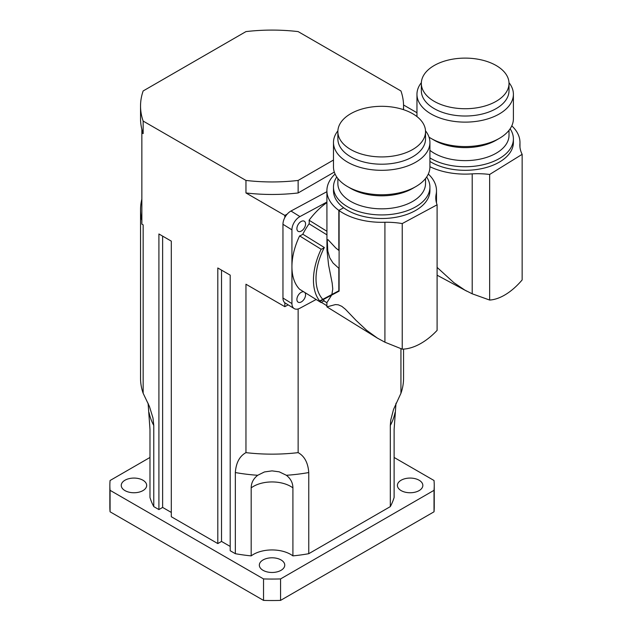 <?xml version="1.0" encoding="UTF-8"?>
<svg xmlns="http://www.w3.org/2000/svg" width="632" height="632" viewBox="0 0 632 632"><rect width="100%" height="100%" fill="white"/><g stroke="black" fill="none" stroke-linecap="round" stroke-linejoin="round"><path stroke-width="0.95" d="M251.18 555.884L251.18 487.88C251.236 482.856 253.408 478.653 257.722 475.28L264.429 471.954L272.029 470.872L279.249 471.835L286.375 475.28C290.68 478.653 292.861 482.856 292.908 487.88L292.908 555.884A26.299 15.184 0 0 0 251.18 555.884A123.84 71.495 180 0 1 235.333 553.695L235.333 472.546C236.052 462.79 239.591 456.154 245.959 452.638A131.511 75.927 0 0 0 298.138 452.638C304.498 456.154 308.037 462.79 308.764 472.546L308.764 553.695L390.315 506.611A123.84 71.495 180 0 0 394.115 497.455L394.115 429.452L395.995 403.224M390.315 506.611L390.315 425.462L390.75 420.043L393.546 409.386L400.941 393.286A131.511 75.927 0 0 0 403.556 378.22L403.556 349.101M308.764 553.695A123.84 71.495 180 0 1 292.908 555.884M149.982 457.457L110.079 480.502A162.195 93.639 0 0 0 109.85 485.416A162.195 93.639 0 0 0 110.079 490.329L263.536 578.928A162.195 93.639 0 0 0 280.561 578.928L434.018 490.329A162.195 93.639 0 0 0 434.239 485.416A162.195 93.639 0 0 0 434.018 480.502L394.115 457.457M281.035 559.944A12.711 7.339 180 0 1 284.755 565.134A12.711 7.339 180 0 1 272.044 572.474A12.711 7.339 180 0 1 259.333 565.134A12.711 7.339 180 0 1 267.178 558.356A12.711 7.339 180 0 1 281.035 559.944M142.951 480.225A12.711 7.339 180 0 1 146.671 485.416A12.711 7.339 180 0 1 133.96 492.755A12.711 7.339 180 0 1 121.249 485.416A12.711 7.339 180 0 1 129.102 478.629A12.711 7.339 180 0 1 142.951 480.225M419.119 480.225A12.711 7.339 180 0 1 422.84 485.416A12.711 7.339 180 0 1 410.128 492.755A12.711 7.339 180 0 1 397.417 485.416A12.711 7.339 180 0 1 405.262 478.629A12.711 7.339 180 0 1 419.119 480.225M141.86 220.552A131.511 75.927 180 0 1 140.541 209.816L140.541 378.22A131.511 75.927 0 0 0 143.156 393.286L149.46 406.51L152.999 418.068L153.774 425.462L153.774 506.611L158.909 509.574L158.909 233.974L171.304 241.132L171.304 516.731L217.803 543.575L217.803 267.976L230.198 275.133L230.198 550.733L235.333 553.695M217.803 543.575L221.524 541.427L230.198 546.435M158.909 509.574L162.629 507.425L171.304 512.433M153.774 506.611A123.84 71.495 180 0 1 149.982 497.455L149.982 429.452L148.093 403.224M434.018 490.329L434.018 511.802A162.195 93.639 0 0 0 434.239 506.888L434.239 485.416M109.85 485.416L109.85 506.888A162.195 93.639 0 0 0 110.079 511.802L263.536 600.4A162.195 93.639 0 0 0 280.561 600.4L434.018 511.802M110.079 490.329L110.079 511.802M263.536 578.928L263.536 600.4M280.561 578.928L280.561 600.4M400.941 348.674L400.941 393.286M298.138 308.953L298.138 452.638M334.312 172.078L298.138 192.958L298.138 180.436A131.511 75.927 180 0 1 245.959 180.436L143.156 121.075A131.511 75.927 180 0 1 140.541 106.018A131.511 75.927 180 0 1 143.156 90.953L245.959 31.6A131.511 75.927 180 0 1 298.138 31.6L400.941 90.953A131.511 75.927 180 0 1 403.556 106.018A131.511 75.927 180 0 1 403.406 109.628M403.54 104.983L416.962 112.733M140.541 209.816A131.511 75.927 180 0 1 141.86 199.072M284.835 302.768L284.835 306.678L245.959 284.226L245.959 452.638M141.86 132.862L141.86 129.284A131.511 75.927 180 0 0 143.156 133.605L141.86 132.862L141.86 224.131L143.156 224.873L143.156 393.286M162.629 236.123L162.629 507.425M221.524 270.125L221.524 541.427M284.835 306.678L288.192 304.869M298.138 192.958A131.511 75.927 180 0 1 245.959 192.958L245.959 180.436M287.173 214.153L284.835 215.409L245.959 192.958M284.835 215.409L284.835 217.534M141.86 129.284A131.511 75.927 180 0 1 140.541 118.547L140.541 106.018M143.156 133.605L143.156 121.075M333.483 160.03L298.138 180.436M522.151 279.929A56.114 31.244 -61.7 0 1 489.642 300.05L489.642 174.464L522.151 154.334L522.151 279.929M511.794 125.855A54.794 31.639 180 0 1 519.97 142.477A54.794 31.639 180 0 1 519.875 144.333A56.493 32.619 0 0 0 519.86 145.155A56.493 32.619 0 0 0 522.151 154.334M489.642 174.464A56.493 32.619 0 0 0 472.199 173.855A54.794 31.639 180 0 1 429.918 166.698M429.918 157.889A48.222 27.84 0 0 0 432.296 159.264A48.222 27.84 0 0 0 484.404 164.431A48.222 27.84 0 0 0 513.397 138.898L513.397 142.477A48.222 27.84 180 0 1 484.404 168.009A48.222 27.84 180 0 1 432.296 162.843A48.222 27.84 180 0 1 429.918 161.468M519.875 144.333L519.875 145.976M437.099 267.399L453.792 282.607L464.844 290.104L472.199 293.801L472.199 173.855M509.013 130.334L509.013 135.319A43.837 25.312 180 0 1 482.658 158.529A43.837 25.312 180 0 1 435.282 153.829A43.837 25.312 180 0 1 429.918 150.361M513.397 138.898A48.222 27.84 0 0 0 510.127 128.817M421.362 82.666A48.222 27.84 0 0 0 416.962 94.287A48.222 27.84 0 0 0 432.296 114.645A48.222 27.84 0 0 0 484.404 119.819A48.222 27.84 0 0 0 513.397 94.287L513.397 118.737A48.222 27.84 180 0 1 499.272 138.416L496.175 140.209A43.837 25.312 180 0 1 435.282 140.825A43.837 25.312 180 0 1 434.184 140.209L431.079 138.416A48.222 27.84 180 0 1 429.025 137.16M499.272 138.416A48.222 27.84 180 0 1 432.296 139.095A48.222 27.84 180 0 1 431.079 138.416M513.397 94.287A48.222 27.84 0 0 0 508.997 82.666M509.013 83.424L509.013 90.708A43.837 25.312 180 0 1 482.658 113.918A43.837 25.312 180 0 1 435.282 109.218A43.837 25.312 180 0 1 421.339 90.708L421.339 83.424A43.837 25.312 0 0 0 465.176 108.728A43.837 25.312 0 0 0 509.013 83.424A43.837 25.312 0 0 0 481.244 59.874A43.837 25.312 0 0 0 433.118 66.163A43.837 25.312 0 0 0 421.339 83.424M472.199 293.801L489.642 300.05M437.099 330.386A56.114 33.504 -58.2 0 1 402.236 349.156L402.236 223.57L437.099 204.8L437.099 330.386M428.314 174.045A54.794 31.639 180 0 1 436.491 190.674A54.794 31.639 180 0 1 436.041 194.727A56.493 32.619 0 0 0 435.788 197.824A56.493 32.619 0 0 0 437.099 204.8M402.236 223.57A56.493 32.619 0 0 0 384.912 222.259A54.794 31.639 180 0 1 326.902 190.674A54.794 31.639 180 0 1 335.086 174.045M429.918 187.096L429.918 190.674A48.222 27.84 180 0 1 399.369 216.578A48.222 27.84 180 0 1 346.431 209.666A48.222 27.84 180 0 1 333.483 190.674L333.483 187.096A48.222 27.84 0 0 0 346.431 206.079A48.222 27.84 0 0 0 399.369 213A48.222 27.84 0 0 0 429.918 187.096A48.222 27.84 0 0 0 426.647 177.015M436.041 194.727L436.041 200.913M339.108 268.15A10.957 6.541 -58.2 0 1 338.831 268.292L333.017 262.991L329.746 257.809L327.787 251.062L327.265 240.421L327.961 239.607L335.774 247.965L338.831 250.398L338.831 210.385L343.658 207.786M316.142 299.489L299.947 308.211A10.957 6.541 -58.2 0 1 294.18 308.582A10.957 6.541 -58.2 0 1 291.929 303.573L291.929 266.712A56.114 33.504 -58.2 0 0 299.608 289.251L319.081 301.306L338.831 290.791L338.831 268.292M331.871 294.504L332.764 289.022L332.179 283.12L328.601 265.132L326.957 250.011L326.902 190.674M338.831 210.385A54.794 31.639 0 0 0 339.108 210.582L339.108 291.139L319.508 301.575L339.108 290.957M326.91 306.86L377.423 338.128L366.6 330.267L355.99 320.321L345.412 309.253L341.793 306.33L338.27 304.806L335.442 304.585L326.91 306.86L326.902 302.61L331.626 295.128M377.423 338.128L384.912 342.204L384.912 222.259M425.534 178.524L425.534 183.517A43.837 25.312 180 0 1 397.765 207.067A43.837 25.312 180 0 1 349.638 200.779A43.837 25.312 180 0 1 337.867 183.517L337.867 178.524M336.753 177.015A48.222 27.84 0 0 0 333.483 187.096M429.918 142.484L429.918 166.927A48.222 27.84 180 0 1 415.793 186.614L412.696 188.407A43.837 25.312 180 0 1 350.705 188.407L347.6 186.614A48.222 27.84 180 0 1 346.431 185.919A48.222 27.84 180 0 1 333.483 166.927L333.483 142.484A48.222 27.84 0 0 0 346.431 161.468A48.222 27.84 0 0 0 399.369 168.381A48.222 27.84 0 0 0 429.918 142.484A48.222 27.84 0 0 0 425.518 130.856M415.793 186.614A48.222 27.84 180 0 1 347.6 186.614M337.883 130.856A48.222 27.84 0 0 0 333.483 142.484M425.534 131.622L425.534 138.906A43.837 25.312 180 0 1 397.765 162.448A43.837 25.312 180 0 1 349.638 156.159A43.837 25.312 180 0 1 337.867 138.906L337.867 131.622A43.837 25.312 0 0 0 381.696 156.926A43.837 25.312 0 0 0 425.534 131.622A43.837 25.312 0 0 0 399.179 108.412A43.837 25.312 0 0 0 351.803 113.112A43.837 25.312 0 0 0 337.867 131.622M384.912 342.204L402.236 349.156M321.412 302.365L326.902 305.762M319.508 301.575L321.127 302.578A56.114 33.504 -58.2 0 1 319.99 301.322M323.086 299.655A52.606 31.41 -58.2 0 0 324.335 300.84A10.957 6.541 121.8 0 0 321.127 302.578M319.713 300.982A56.114 33.504 -58.2 0 1 321.127 249.237A10.957 6.541 121.8 0 0 324.335 247.523L302.807 234.196A52.606 31.41 -58.2 0 1 309.088 223.799L326.902 234.828M326.902 202.066L299.947 216.578A10.957 6.541 -58.2 0 0 291.929 229.843L291.929 266.712A56.114 33.504 -58.2 0 1 299.608 235.91L321.127 249.237M322.778 299.331A52.606 31.41 -58.2 0 1 324.335 247.523M309.088 223.799A10.957 6.541 121.8 0 0 309.08 220.228A56.114 33.504 -58.2 0 1 326.902 202.572M309.08 220.228L326.902 231.265M304.766 292.45A5.917 3.531 -58.2 0 1 303.992 299.378A5.917 3.531 -58.2 0 1 298.114 302.167A5.917 3.531 -58.2 0 1 296.898 299.465A5.917 3.531 -58.2 0 1 299.307 293.841A5.917 3.531 -58.2 0 1 303.858 291.881M299.608 235.91A10.957 6.541 121.8 0 0 302.807 234.196M296.898 228.602A5.917 3.531 -58.2 0 1 299.608 222.662A5.917 3.531 -58.2 0 1 304.348 221.24A5.917 3.531 -58.2 0 1 304.237 228.128A5.917 3.531 -58.2 0 1 298.114 231.304A5.917 3.531 -58.2 0 1 296.898 228.602M326.902 191.686L290.981 211.025A10.957 6.541 121.8 0 0 282.962 224.289L282.962 298.02A10.957 6.541 121.8 0 0 285.206 303.028L294.18 308.582M292.908 487.88A26.299 15.184 0 0 0 251.18 487.88M395.047 412.53A123.84 71.495 180 0 1 390.315 425.462M257.722 475.28A123.84 71.495 180 0 1 235.333 472.546M308.764 472.546A123.84 71.495 180 0 1 286.375 475.28M153.774 425.462A123.84 71.495 180 0 1 149.041 412.53M299.947 216.578L290.981 211.025M291.929 229.843L282.962 224.289M291.929 303.573L282.962 298.02M403.556 109.684L403.556 106.018M519.97 147.209L519.97 142.477M416.962 116.58L416.962 94.287M437.099 275.197L466.732 291.155M436.491 202.959L436.491 190.674M324.026 300.95L326.902 302.728"/></g></svg>
